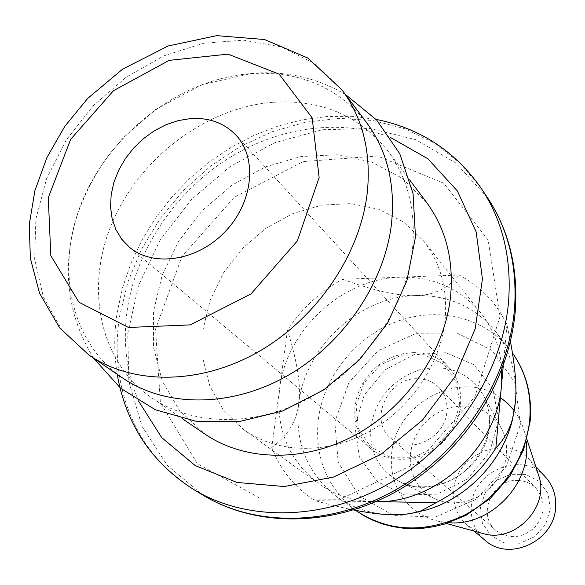 <?xml version="1.0" encoding="UTF-8"?>
<svg xmlns="http://www.w3.org/2000/svg" width="585" height="585" viewBox="0 0 585 585"><rect width="100%" height="100%" fill="white"/><g stroke="black" fill="none" stroke-linecap="round" stroke-linejoin="round"><path stroke-width="0.44" stroke-dasharray="2.92 2.19" d="M501.784 369.8C500.431 347.973 493.44 329.019 480.811 312.946C460.139 288.42 433.229 276.5 400.082 277.195C342.262 278.394 286.577 329.896 279.71 388.111C275.345 427.957 288.156 459.7 318.167 483.334C334.503 494.998 353.391 501.096 374.831 501.63L375.928 501.637M445.083 319.82C440.505 364.806 409.602 409.961 367.504 432.49C325.37 454.991 276.186 453.104 243.448 429.434L223.558 410.195L209.832 386.093L202.915 358.671L203.046 329.567L210.073 300.427L223.499 272.851L242.548 248.325L266.16 228.165L293.078 213.466L321.86 205.101L350.934 203.617L378.641 209.247L403.35 221.839L423.496 240.815C440.542 262.731 447.737 289.063 445.083 319.82M353.662 509.974C342.788 507.824 329.94 504.731 315.11 500.687C294.767 487.671 280.325 469.916 271.769 447.43L287.469 330.152C301.663 308.544 320.039 291.586 342.583 279.286L459.152 275.045C480.38 286.058 496.314 302.613 506.961 324.719L510.449 341.625M410.399 513.528L392.147 514.734C371.197 514.149 352.718 508.138 336.697 496.702C307.257 473.536 294.584 442.479 298.686 403.54C301.268 386.839 297.531 362.378 287.469 330.152M342.583 279.286C374.926 291.023 399.401 296.441 416.008 295.542C448.424 295.008 474.764 306.774 495.027 330.839C510.573 350.832 517.374 374.539 515.422 401.961L515.158 404.623M271.769 447.43C287.981 435.489 296.953 420.864 298.686 403.54C305.151 346.642 359.468 296.456 416.008 295.542C433.251 295.454 447.635 288.624 459.152 275.045M375.914 501.645L315.11 500.687M426.414 202.205L401.917 178.052L371.519 162.008L337.245 154.776L301.195 156.509L265.451 166.879L232.004 185.152L202.644 210.234L178.951 240.727L162.25 274.994L153.548 311.176L153.497 347.271L162.316 381.171L179.749 410.787L205.013 434.136M272.639 102.295C205.861 107.735 139.808 157.826 112.232 222.688C84.562 287.44 99.099 361.698 151.815 397.88C193.774 426.575 256.954 427.24 311.461 396.754C365.925 366.239 406.114 307.015 412.447 249.086C416.089 210.761 407.847 177.979 387.723 150.747C359.051 115.325 320.69 99.172 272.639 102.295M366.59 122.638C337.282 86.485 297.977 70.2 248.662 73.783C180.129 79.874 112.166 131.662 83.443 198.352C54.632 264.925 68.913 341.106 122.748 378.071M412.988 352.631C427.379 352.558 439.328 357.515 448.856 367.497C466.267 386.144 464.388 419.796 444.147 440.776C424.14 461.96 390.604 465.404 371.168 448.878L364.894 442.472L360.002 434.926L356.631 426.487L354.883 417.434L354.802 408.045L356.367 398.612L359.534 389.427L364.199 380.769L370.21 372.908L377.391 366.071L385.508 360.47L394.334 356.28L403.584 353.64L412.988 352.631M459.744 405.215L456.753 382.349L444.008 364.367L424.205 354.737L401.332 355.154L379.797 365.398L363.673 383.453L356.024 405.902L358.393 428.476L370.473 446.801L390.063 457.148L413.339 457.273L435.591 446.991L452.205 428.352L459.744 405.215M417.266 378.714C387.723 377.691 368.382 420.315 390.678 438.055C408.637 455.576 445.346 438.487 446.874 411.569C447.649 402.041 445.009 394.012 438.947 387.482C433.119 381.647 425.895 378.722 417.266 378.714M517.454 480.439C524.803 480.614 531.012 483.247 536.079 488.329C545.885 500.899 545.483 513.915 534.873 527.378C521.915 538.602 508.935 539.604 495.919 530.39C476.556 514.939 492.234 478.976 517.454 480.439M550.339 509.06L548.035 493.645L539.224 481.301L525.725 474.42L510.244 474.274L495.795 480.841L485.141 492.811L480.343 507.89L482.369 523.165L490.888 535.655L504.299 542.851L519.963 543.238L534.734 536.664L545.6 524.445L550.339 509.06M545.403 476.943C522.858 450.348 473.097 470.216 471.342 505.893C470.355 519.802 474.903 531.246 484.987 540.233M480.804 532.942L467.634 525.652C457.302 516.423 452.666 504.665 453.733 490.354C455.678 453.646 506.91 433.017 530.025 460.293L537.922 473.111M417.171 512.043C398.129 497.762 389.617 478.296 391.65 453.66C395.328 402.904 460.878 368.382 500.409 397.522M514.303 410.794L518.712 417.588L522.208 424.981L524.292 431.255L526.237 441.66M448.849 522.734L438.362 521.272L432.001 519.48L424.454 516.336L417.463 512.241M410.385 453.741C409.069 474.567 417.346 489.645 435.225 498.983L443.167 501.703L451.62 502.91L460.307 502.544L468.951 500.614L477.265 497.177L484.965 492.343L491.809 486.267L497.564 479.152L502.032 471.232L505.082 462.764L506.603 454.04L506.566 445.346L504.972 436.958L501.886 429.156L497.199 421.909L491.188 415.796L484.066 411.036L476.08 407.767L467.517 406.1L458.669 406.063L449.828 407.665L441.287 410.838L433.339 415.467L426.231 421.405L420.198 428.447L415.452 436.359L412.14 444.885L410.385 453.741M506.961 324.719L503.261 365.815M500.021 316.492L474.874 396.813L417.193 462.772L340.053 499.254L261.166 498.91L197.357 463.664L160.407 402.743L155.537 329.158L181.935 256.581L234.168 197.372L303.257 161.57L377.574 156.005L443.715 183.222L488.139 240.018L500.021 316.492M487.232 197.284L455.722 162.922L415.774 139.676L370.305 128.546L322.328 129.724L274.745 142.718L230.285 166.484L191.397 199.507L160.224 239.887L138.55 285.4L127.779 333.53L128.832 381.515L142.06 426.414L167.135 465.243L202.922 495.122M193.715 489.55C135.61 454.772 108.291 384.754 119.676 315.856L127.903 281.941L141.541 249.203L160.158 218.527L183.185 190.739L210 166.586L239.879 146.74L272.018 131.786L305.553 122.199L339.556 118.36L373.033 120.525L404.966 128.773L434.326 143.032L460.073 163.054L481.243 188.341M138.528 401.032C126.133 372.009 122.477 340.953 127.552 307.871C136.839 249.978 173.774 194.469 224.552 160.875C275.44 127.581 338.503 117.695 390.253 137.329M88.957 355.044L61.652 329.443L43.297 296.741L34.654 259.155L35.882 219.002L46.632 178.608L66.12 140.173L93.169 105.739L126.316 77.11L163.8 55.86L203.653 43.246L243.704 40.153L281.656 47.049L315.169 63.867L342.013 89.944M370.883 426.684C375.965 398.356 392.221 379.394 419.664 369.8C447.891 363.592 469.199 372.214 483.598 395.672L483.598 395.672C487.978 404.337 489.937 413.792 489.469 424.037C488.943 466.589 436.783 500.548 400.922 482.274L400.922 482.274C379.043 470.815 369.025 452.285 370.883 426.684M498.596 419.928L489.63 452.242L467.664 478.844L437.273 494.12L404.871 495.005L377.113 481.609L359.409 456.958L354.912 426.129L364.192 395.094L385.332 369.661L414.363 354.547L445.902 352.704L473.945 364.74L492.862 388.652L498.596 419.928M520.431 424.344L515.114 382.978L492.204 350.481L456.827 332.96L416.154 333.267L377.895 350.883L349.018 382.334L334.817 421.865L338.174 462.245L358.934 495.766L393.588 515.531L435.503 517.016L476.044 499.378L506.522 466.113L520.431 424.344M495.027 330.839L509.703 349.303C483.773 316.807 437.068 306.284 396.257 321.735C355.409 337.194 323.724 376.806 318.306 419.489C314.474 457.492 326.978 487.824 355.819 510.5M243.448 429.434L318.167 483.334M423.496 240.815L480.811 312.946M117.219 374.305C113.936 353.962 113.929 333.304 117.197 312.339L122.587 287.615L130.886 263.425L141.943 240.106L155.566 217.978L171.551 197.357L189.672 178.52L209.649 161.745L231.229 147.274L254.095 135.332L277.933 126.111L302.408 119.793L327.169 116.503L351.848 116.342L376.06 119.384M151.815 397.88L182.374 418.706M387.723 150.747L409.946 180.312M93.607 358.217C66.529 314.138 61.198 266.065 77.629 214.015C85.052 192.933 95.479 173.218 108.912 154.864L123.464 137.585L155.668 109.417L202.022 84.65L252.193 73.322C285.948 70.734 317.011 77.776 345.399 94.448M448.856 367.497L236.084 135.252M371.168 448.878L129.292 247.126M390.678 438.055L495.919 530.39M438.947 387.482L536.079 488.329M535.772 466.523L530.025 460.293M474.128 531.107L467.634 525.652M526.895 439.262L524.292 431.255M446.487 523.502L438.362 521.272M501.886 429.156L483.598 395.672C487.81 403.942 489.689 413.171 489.243 423.343C488.526 445.682 471.605 469.119 455.115 477.908C436.33 488.051 418.268 489.506 400.922 482.274L435.225 498.983M355.621 510.354L336.697 496.702"/><path stroke-width="0.88" d="M375.928 501.637C436.052 503.597 497.513 447.028 501.469 385.669L501.784 369.8M515.158 404.623L512.577 419.204C502.8 461.112 467.196 498.413 425.785 510.127L410.399 513.528M510.449 341.625C515.202 366.868 516.862 386.978 515.422 401.961L512.694 418.041C509.886 429.178 504.277 439.203 495.846 448.132C480.768 471.759 460.907 489.916 436.264 502.595L421.12 510.807C412.864 513.667 403.204 514.976 392.147 514.734C381.581 514.551 368.755 512.965 353.662 509.974M182.374 418.706L205.013 434.136C245.254 461.645 305.158 462.735 356.44 434.414C407.665 406.056 445.119 350.517 450.64 295.747C453.77 259.491 445.697 228.311 426.414 202.205L409.946 180.312M122.748 378.071C165.592 407.387 230.527 407.782 286.796 376.096C343.015 344.389 384.718 283.14 391.526 223.521C395.453 184.078 387.138 150.447 366.59 122.638L342.013 89.944C362.583 117.739 371.051 151.493 367.431 191.207L367.146 193.737C359.768 255.301 316.288 318.898 258.036 352.016C199.726 385.105 132.788 385.04 88.957 355.044L122.748 378.071M190.388 118.601L178.132 120.62L165.972 124.737L154.272 130.821L143.383 138.674L133.629 148.063L125.3 158.703L118.653 170.272L113.885 182.432L111.157 194.812L110.558 207.046L112.137 218.753L115.859 229.561L121.629 239.126L129.292 247.126C153.255 267.601 197.401 261.005 225.115 231.689C253.108 202.644 257.656 158.243 236.084 135.252C224.289 122.96 209.057 117.409 190.388 118.601M474.128 531.107L484.987 540.233C508.709 562.339 554.47 541.308 555.633 507.275C556.335 495.466 552.92 485.36 545.403 476.943L535.772 466.523M537.922 473.111L539.092 476.709C548.964 507.21 515.385 542.39 484.453 533.944L480.804 532.942M500.409 397.522L507.89 403.577L514.303 410.794M526.237 441.66C531.962 483.21 490.618 526.522 448.849 522.734M503.261 365.815L495.846 448.132M436.264 502.595L375.914 501.645M514.383 310.116L514.566 307.988C517.308 265.802 508.197 228.896 487.232 197.284C508.723 229.773 518.105 267.374 515.363 310.072C509.703 379.014 467.561 448.227 402.173 488.087C337.026 527.107 258.19 528.657 202.922 495.122C256.113 527.414 332.697 526.42 397.427 488.819C462.077 451.167 508.292 379.826 514.383 310.116M487.232 197.284L481.243 188.341C502.749 220.801 511.838 258.753 508.519 302.204C502.266 372.616 455.466 444.783 390.093 482.917C324.646 521.008 247.316 522.098 193.715 489.55L202.922 495.122M390.253 137.329L427.884 158.784L457.346 190.929L476.153 231.901L482.435 278.957L475.239 328.624L454.779 376.996L422.487 420.096L380.93 454.355L333.567 477.046L284.281 486.537L236.991 482.449L195.193 465.565L161.709 437.624L138.528 401.032M319.132 177.489L297.399 240.844L250.98 293.926L190.162 324.894L128.503 327.468L78.975 302.255L50.829 255.711L48.27 197.737L70.675 139.303L113.497 90.682L169.167 60.357L227.996 54.142L279.147 74.156L312.149 117.863L319.132 177.489M529.644 420.476C531.831 394.904 526.098 372.389 512.438 352.93C526.405 372.769 532.299 395.643 530.112 421.536L523.582 449.748L509.981 476.044L490.252 498.478L465.806 515.443L445.061 523.941L434.538 526.566L423.928 528.145L413.339 528.672L402.868 528.145L392.63 526.573L382.707 523.992L373.215 520.416L364.221 515.904L355.819 510.5C388.199 531.889 424.088 533.6 463.503 515.626C499.539 497.213 525.783 459.284 529.644 420.476M512.577 419.204L512.694 418.041M425.785 510.127L421.12 510.807M193.715 489.55C151.325 462.406 125.826 423.986 117.219 374.305M481.243 188.341C455.276 151.259 420.22 128.276 376.06 119.384M345.399 94.448L376.667 120.042L399.796 153.818L413.068 193.635L415.489 236.903L406.875 280.858L387.775 322.737L359.417 359.892L323.622 389.946L282.672 410.97L239.163 421.609L195.829 421.2L155.442 409.8L120.627 388.257L93.607 358.217M88.957 355.044L59.597 327.805L39.561 293.253L30.369 258.336L29.25 224.64L34.91 190.586L46.961 157.431L64.811 126.331L87.757 98.375L122.521 69.206L168.107 45.996L216.677 35.648L264.552 39.524L307.71 57.966L342.013 89.944M539.092 476.709L526.895 439.262M484.453 533.944L446.487 523.502"/></g></svg>
